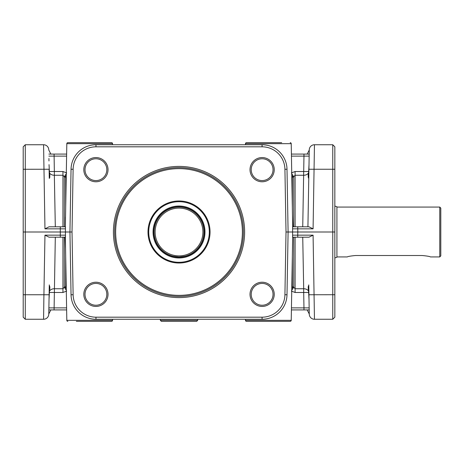 <?xml version="1.0" encoding="UTF-8"?>
<svg xmlns="http://www.w3.org/2000/svg" width="464" height="464" viewBox="0 0 464 464"><rect width="100%" height="100%" fill="white"/><g stroke="black" fill="none" stroke-linecap="round" stroke-linejoin="round"><path stroke-width="0.7" d="M65.273 232L72.024 232L73.121 169.273A22.852 22.852 0 0 1 95.967 146.815L262.073 146.815A22.852 22.852 0 0 1 284.925 169.273L286.015 232L284.925 294.727A22.852 22.852 0 0 1 262.073 317.185L95.967 317.185A22.852 22.852 0 0 1 73.121 294.727L72.024 232M76.345 142.663L67.854 142.663A1.038 1.038 0 0 0 66.816 143.683L112.555 143.683L112.572 144.739L112.555 143.683A1.038 1.038 0 0 0 111.517 142.663L103.025 142.663M66.288 173.704L64.328 176.767L64.328 226.803L62.953 226.803L65.36 226.803L65.459 217.169M76.345 321.337L111.517 321.337A1.038 1.038 0 0 0 112.555 320.317L112.572 319.261L112.555 320.317A1.038 1.038 0 0 1 111.517 321.337L103.025 321.337M49.033 164.627L49.468 172.776C49.984 176.233 49.921 178.095 49.271 178.367L49.12 169.673M48.923 158.479L48.969 160.973M23.2 294.727L23.2 317.185L25.276 319.261L25.276 294.762L23.2 294.727L23.2 146.815L25.276 144.739L43.581 144.739A5.197 5.197 0 0 1 48.772 149.843A5.197 5.197 0 0 0 43.581 144.739A5.197 5.197 0 0 1 48.772 149.843A5.197 5.197 0 0 0 43.581 144.739L44.962 228.845L49.051 226.803L62.953 226.803L62.953 175.253L64.328 176.767A2.076 1.502 180 0 0 65.702 177.144L66.271 174.818M48.882 156.124L66.596 156.13M49.271 178.367L49.88 175.351M49.718 174.122L49.126 169.975M60.291 237.197L65.447 237.197L65.459 235.155L60.291 235.155L60.291 237.197L49.051 237.197L44.962 235.155L43.918 294.762L25.276 294.762L25.276 144.739L23.2 146.815M25.276 319.261L43.581 319.261A5.197 5.197 0 0 0 48.772 314.157L49.288 284.879M49.114 294.762L43.918 294.762L43.581 319.261A5.197 5.197 0 0 0 48.772 314.157A5.197 5.197 0 0 1 47.224 317.77A5.197 5.197 0 0 0 48.772 314.157L49.271 285.627C49.921 285.911 49.984 287.773 49.468 291.224L49.033 299.373M66.596 307.87L48.882 307.87L48.848 309.911L48.923 305.521M48.969 303.027L48.882 307.87M49.903 288.219L49.897 287.738M49.77 286.851L49.648 286.421M66.271 289.182L65.702 286.856A2.076 1.502 0 0 0 64.328 287.233L62.953 288.747L54.346 288.747A5.197 3.834 1 0 0 49.468 291.224M48.848 309.911L54.079 309.911L55.309 237.197M55.309 226.803L54.346 175.253L62.953 175.253L62.953 171.512L54.346 171.512L54.079 154.089L48.848 154.089M49.468 172.776A5.197 3.834 179 0 0 54.346 175.253L54.346 171.512L49.387 171.535M23.2 232L65.407 232L65.447 226.803L60.291 226.803L60.291 228.845L65.459 228.845M67.854 321.337A1.038 1.038 0 0 1 66.816 320.317L65.354 236.692M65.459 235.155L65.407 232M111.517 142.663L67.854 142.663A1.038 1.038 0 0 0 66.816 143.683L65.354 227.308M66.63 154.089L54.079 154.089M281.7 142.663L246.529 142.663A1.038 1.038 0 0 0 245.485 143.683L245.468 144.739L245.485 143.683A1.038 1.038 0 0 1 246.529 142.663L255.02 142.663M286.015 232L292.772 232M292.685 236.692L291.23 320.317L245.485 320.317L245.468 319.261L245.485 320.317A1.038 1.038 0 0 0 246.529 321.337L255.02 321.337M291.752 290.296L293.712 287.233L293.712 237.197L295.087 237.197L292.68 237.197L292.482 248.542M281.7 321.337L290.191 321.337A1.038 1.038 0 0 0 291.23 320.317A1.038 1.038 0 0 1 290.191 321.337L246.529 321.337M308.92 294.327L309.268 314.157A5.197 5.197 0 0 0 314.459 319.261A5.197 5.197 0 0 1 309.268 314.157A5.197 5.197 0 0 0 310.822 317.77A5.197 5.197 0 0 1 309.268 314.157L308.757 284.879M309.007 299.373L308.572 291.224C308.061 287.715 308.131 285.847 308.769 285.633L308.601 285.946M309.192 309.911L291.409 309.911L303.966 309.911L303.966 307.87L309.157 307.87L309.192 309.911L309.07 303.027M308.311 286.694L308.212 287.129M308.357 290.075L308.914 294.025M334.84 169.273L334.84 146.815L332.763 144.739L332.763 169.238L334.84 169.273L334.84 317.185L332.763 319.261L314.459 319.261L313.084 235.155L308.989 237.197L295.087 237.197L295.087 288.747L293.718 287.233A2.076 1.502 -0 0 0 292.343 286.856L291.775 289.182M332.763 144.739L314.459 144.739A5.197 5.197 0 0 0 309.268 149.843L308.757 179.121M313.084 235.155L297.749 235.155L297.749 237.197L292.593 237.197L292.587 228.845L297.749 228.845L297.749 226.803L308.989 226.803L313.084 228.845L314.459 144.739A5.197 5.197 0 0 0 309.268 149.843A5.197 5.197 0 0 1 310.822 146.23A5.197 5.197 0 0 0 309.268 149.843L308.92 169.673M334.84 232L332.763 232L332.763 319.261L334.84 317.185M308.142 176.21L308.769 178.367C308.119 178.048 308.055 176.187 308.572 172.776L309.007 164.627M291.409 154.089L309.192 154.089L303.966 154.089L303.966 156.13L309.157 156.13L309.192 154.089L309.134 156.09M309.07 160.973L309.157 156.13M334.84 257.972L336.922 257.213L336.922 206.787L334.84 206.028M336.922 256.934L347.31 256.934C347.803 256.464 350.569 255.995 355.615 255.507L422.101 255.507C427.147 255.995 429.919 256.464 430.412 256.934L439.762 256.934L439.762 207.066L440.8 208.11L440.8 255.89L439.762 256.934M308.421 173.582L308.247 174.603M308.2 174.922L308.171 175.235M291.775 174.818L292.343 177.144A2.076 1.502 180 0 0 293.712 176.767L295.087 175.253L303.694 175.253A5.197 3.834 -179 0 0 308.572 172.776M302.737 237.197L303.694 288.747L295.087 288.747L295.087 292.488L303.694 292.488L303.694 288.747A5.197 3.834 -1 0 1 308.572 291.224M308.931 169.238L332.763 169.238L332.763 232L297.801 232L297.749 228.845L313.084 228.845M160.324 320.299L197.722 320.299L196.678 321.337L161.362 321.337L160.324 320.299L160.324 319.261M197.722 319.261L197.722 320.299M292.633 232L297.801 232L297.749 235.155L292.587 235.155M292.587 228.845L292.593 226.803L297.749 226.803M292.685 227.308L291.23 143.683A1.038 1.038 0 0 0 290.191 142.663M54.079 309.911L66.63 309.911M65.563 248.542L65.105 237.324M292.482 215.458L292.935 226.676M85.011 169.673A10.91 10.91 0 0 1 95.915 158.763A10.91 10.91 0 0 1 106.824 169.673A10.91 10.91 0 0 1 95.915 180.577A10.91 10.91 0 0 1 85.011 169.673M251.215 169.673A10.91 10.91 0 0 1 262.125 158.763A10.91 10.91 0 0 1 273.035 169.673A10.91 10.91 0 0 1 262.125 180.577A10.91 10.91 0 0 1 251.215 169.673M108.025 169.673A12.11 12.11 0 0 0 95.915 157.563A12.11 12.11 0 0 0 83.81 169.673A12.11 12.11 0 0 0 95.915 181.778A12.11 12.11 0 0 0 108.025 169.673M274.236 169.673A12.11 12.11 0 0 0 262.125 157.563A12.11 12.11 0 0 0 250.015 169.673A12.11 12.11 0 0 0 262.125 181.778A12.11 12.11 0 0 0 274.236 169.673M83.81 294.327A12.11 12.11 0 0 0 95.915 306.437A12.11 12.11 0 0 0 108.025 294.327A12.11 12.11 0 0 0 95.915 282.222A12.11 12.11 0 0 0 83.81 294.327M250.015 294.327A12.11 12.11 0 0 0 262.125 306.437A12.11 12.11 0 0 0 274.236 294.327A12.11 12.11 0 0 0 262.125 282.222A12.11 12.11 0 0 0 250.015 294.327M113.413 232A65.604 65.604 0 0 0 179.023 297.604A65.604 65.604 0 0 0 244.627 232A65.604 65.604 0 0 0 179.023 166.396A65.604 65.604 0 0 0 113.413 232M287.001 169.238A24.934 24.934 0 0 0 262.073 144.739L95.967 144.739A24.934 24.934 0 0 0 71.044 169.238L69.948 232L71.044 294.762A24.934 24.934 0 0 0 95.967 319.261L262.073 319.261A24.934 24.934 0 0 0 287.001 294.762L288.098 232L287.001 169.238L284.925 169.273M251.215 294.327A10.91 10.91 0 0 1 262.125 283.423A10.91 10.91 0 0 1 273.035 294.327A10.91 10.91 0 0 1 262.125 305.237A10.91 10.91 0 0 1 251.215 294.327M85.011 294.327A10.91 10.91 0 0 1 95.915 283.423A10.91 10.91 0 0 1 106.824 294.327A10.91 10.91 0 0 1 95.915 305.237A10.91 10.91 0 0 1 85.011 294.327M114.614 232A64.403 64.403 0 0 1 179.023 167.597A64.403 64.403 0 0 1 243.426 232A64.403 64.403 0 0 1 179.023 296.403A64.403 64.403 0 0 1 114.614 232M147.999 232A31.024 31.024 0 0 0 179.023 263.024A31.024 31.024 0 0 0 210.047 232A31.024 31.024 0 0 0 179.023 200.976A31.024 31.024 0 0 0 147.999 232M148.724 232A30.299 30.299 0 0 0 179.023 262.299A30.299 30.299 0 0 0 209.316 232A30.299 30.299 0 0 0 179.023 201.701A30.299 30.299 0 0 0 148.724 232M153.05 232A25.972 25.972 0 0 0 179.023 257.972A25.972 25.972 0 0 0 204.989 232A25.972 25.972 0 0 0 179.023 206.028A25.972 25.972 0 0 0 153.05 232M204.235 232A25.213 25.213 0 0 0 179.023 206.787A25.213 25.213 0 0 0 153.804 232A25.213 25.213 0 0 0 179.023 257.213A25.213 25.213 0 0 0 204.235 232M170.711 255.507C171.199 255.995 173.971 256.464 179.023 256.934C184.069 256.464 186.841 255.995 187.334 255.507C186.841 255.995 184.069 256.464 179.023 256.934C173.971 256.464 171.199 255.995 170.711 255.507M154.089 232A24.934 24.934 0 0 0 179.023 256.934A24.934 24.934 0 0 0 203.951 232A24.934 24.934 0 0 0 179.023 207.066A24.934 24.934 0 0 0 154.089 232M202.913 232A23.89 23.89 0 0 0 179.023 208.11A23.89 23.89 0 0 0 155.127 232A23.89 23.89 0 0 0 179.023 255.89A23.89 23.89 0 0 0 202.913 232M308.769 178.373L307.922 226.803M293.347 287.842A2.076 1.45 24.4 0 0 292.239 287.349L291.804 287.349M64.328 237.197L64.328 287.233L66.288 290.296M66.236 287.349L65.801 287.349A2.076 1.45 -24.4 0 0 64.693 287.842M64.693 176.158A2.076 1.45 -155.6 0 0 65.801 176.651L66.236 176.651M293.712 226.803L293.712 176.767L291.752 173.704M291.804 176.651L292.239 176.651A2.076 1.45 155.6 0 0 293.347 176.158M291.444 156.13L303.966 156.13L302.737 226.803M49.114 169.238L23.2 169.273M62.953 237.197L62.953 292.488L49.387 292.465M44.962 228.845L60.291 228.845L60.291 235.155L44.962 235.155M112.555 320.317L66.816 320.317M66.7 172.95L62.953 171.512M308.931 294.762L334.84 294.727M308.659 292.465L303.694 292.488L303.966 307.87L291.444 307.87M295.087 226.803L295.087 171.512L308.659 171.535M245.485 143.683L291.23 143.683M62.953 292.488L66.7 291.05M65.702 207.379L65.702 177.144M65.702 286.856L65.702 256.621M95.967 146.815L95.967 144.739M262.073 319.261L262.073 317.185M73.121 294.727L71.044 294.762M179.023 295.365A63.365 63.365 0 0 0 242.388 232A63.365 63.365 0 0 0 179.023 168.635A63.365 63.365 0 0 0 115.652 232A63.365 63.365 0 0 0 179.023 295.365M73.121 169.273L71.044 169.238M95.967 317.185L95.967 319.261M287.001 294.762L284.925 294.727M262.073 144.739L262.073 146.815M292.343 177.144L292.343 207.379M291.346 291.05L295.087 292.488M292.343 256.621L292.343 286.856M295.087 171.512L291.346 172.95M336.922 207.066L439.762 207.066M303.961 154.089L309.163 154.089M307.185 154.089L309.262 150.023M50.86 154.089L48.778 150.023M50.86 309.911L48.778 313.977M307.185 309.911L309.262 313.977"/></g></svg>
